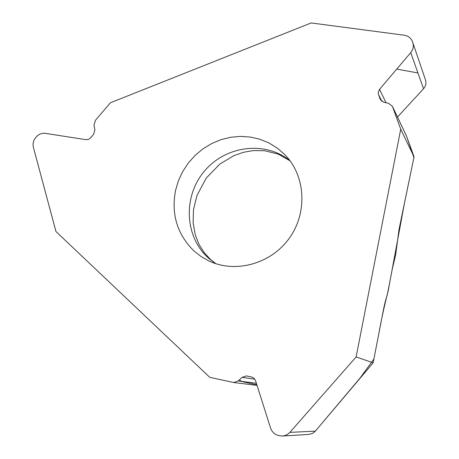 <?xml version="1.0" encoding="UTF-8"?>
<svg xmlns="http://www.w3.org/2000/svg" width="459" height="459" viewBox="0 0 459 459"><rect width="100%" height="100%" fill="white"/><g stroke="black" fill="none" stroke-linecap="round" stroke-linejoin="round"><path stroke-width="0.69" d="M388.67 287.77L392.405 268.486L395.589 255.215L399.055 229.282L414.058 156.829L400.724 129.214L356.115 356.964L373.173 362.788L383.437 309.831C384.625 303.812 385.847 299.073 387.109 295.613L388.67 287.77M356.115 356.964L289.486 432.826L287.087 434.667L284.299 435.769L282.526 436.033L278.642 435.58C274.666 434.524 271.969 431.988 270.558 427.989L255.537 380.677L254.028 378.291L251.962 377.103L246.46 375.915L242.054 377.35L238.301 380.947L233.683 382.525L209.774 377.344L55.958 231.525L33.375 147.259C32.566 143.759 33.341 140.534 35.704 137.58L36.255 136.931C38.785 134.131 41.775 132.938 45.217 133.339L86.028 139.685L88.489 139.393L90.343 138.153L93.642 134.298L94.887 129.822L94.02 125.273L95.374 120.413L110.395 102.782L311.191 22.95L404.253 35.217C408.206 35.871 410.925 37.971 412.4 41.522L412.802 42.595C413.88 46.175 413.192 49.515 410.719 52.613L379.513 89.373L378.245 92.248L378.388 94.17L380.35 99.551L383.713 102.179L388.67 103.367L392.405 106.35L400.724 129.214M175.567 190.313L178.476 180.594L182.791 171.385L188.414 162.888L195.213 155.303L203.027 148.808L211.679 143.558L220.974 139.679L230.688 137.264L240.596 136.386L250.471 137.063L260.069 139.306L269.163 143.059L277.523 148.251L284.936 154.758C305.631 175.929 307.777 212.787 289.176 238.376C270.758 264.109 235.111 273.702 208.489 260.746L200.956 256.438L194.14 251.102C177.231 234.526 171.041 214.267 175.567 190.313M373.173 362.788L314.994 431.54L312.436 433.451L308.855 434.415M412.802 42.595L425.493 79.912C426.474 83.159 425.826 86.103 423.548 88.742L397.483 117.062M392.405 106.35L406.456 135.979L414.058 156.829M239.455 379.845L241.514 381.481L256.845 384.803M315.253 431.253L360.131 377.958L373.907 359.013L378.503 335.305C381.452 319.045 384.671 304.283 388.153 291.012L404.672 202.046L413.909 157.557L406.588 136.294M397.465 117.074L423.64 88.644M417.948 72.975L396.725 69.097M289.916 160.627C264.832 140.471 225.266 145.813 204.266 171.322C182.923 196.544 184.489 236.609 208.386 258.038L215.627 263.621M289.899 432.378L315.35 431.139M242.054 377.35L254.797 379.174M238.301 380.947L256.363 383.288M410.719 52.613L423.548 88.742M379.513 89.373L386.048 102.736M378.503 94.537L381.917 101.37M380.121 99.018L380.637 100.056M392.6 106.821L406.64 136.421M290.099 160.868L278.286 154.126L264.51 150.69L253.11 150.598L243.591 152.268L234.061 155.572L219.809 164.081L206.194 178.155L196.98 195.454L193.491 209.665L193.107 222.695L195.282 234.853L199.045 244.429L204.175 252.628L210.509 259.496L215.914 263.713M308.827 434.421L282.526 436.033M257.029 385.382L233.683 382.525"/></g></svg>
